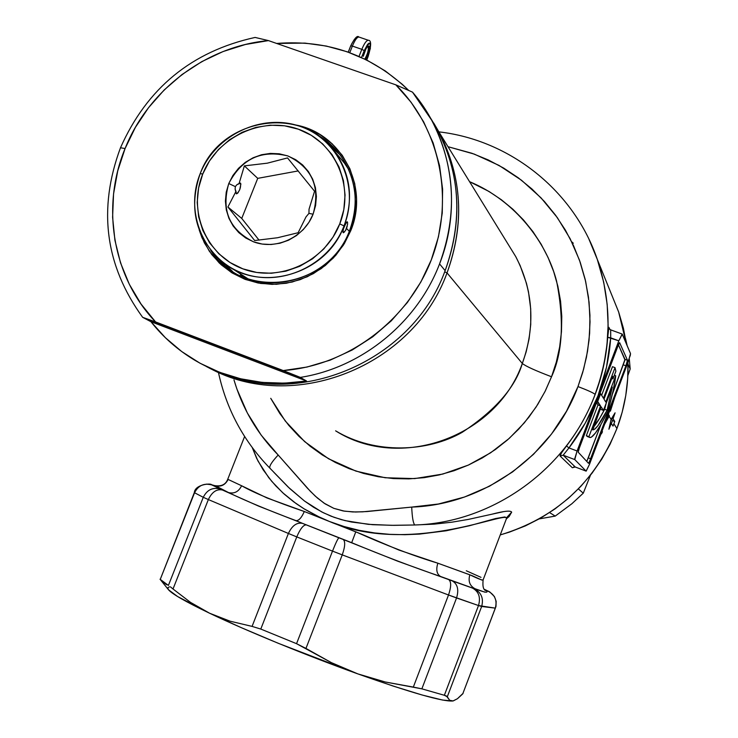 <?xml version="1.0" encoding="UTF-8"?>
<svg xmlns="http://www.w3.org/2000/svg" width="738" height="738" viewBox="0 0 738 738"><rect width="100%" height="100%" fill="white"/><g stroke="black" fill="none" stroke-linecap="round" stroke-linejoin="round"><path stroke-width="1.11" d="M364.793 59.077C367.625 54.086 368.751 49.926 368.161 46.586L369.101 46.153C369.766 49.529 368.622 53.975 365.661 59.501L368.585 52.693L369.378 48.588L369.101 46.153L367.828 46.199L365.993 48.726L363.271 56.309L365.827 49.04L367.616 46.393L369.101 46.153L368.161 46.586C368.751 49.926 367.625 54.086 364.793 59.077M367.607 46.402L368.161 46.586L367.607 46.402M515.77 256.649L520.115 265.495L526.434 283.217L528.5 291.944L530.696 308.77L530.742 324.48L529.081 338.88L526.157 351.878L522.32 363.483C496.36 437.302 399.701 471.582 335.615 430.835C375.577 454.931 428.261 451.831 462.191 432.32C495.18 410.512 515.225 387.561 522.32 363.483L447.034 272.912L444.691 271.805L447.034 272.912C466.075 219.61 461.637 169.648 433.713 123.034L439.211 132.434C462.209 177.037 464.82 223.863 447.034 272.912L522.32 363.483C525.705 366.214 535.437 370.642 551.535 376.758L544.995 391.583L536.065 407.09L524.284 422.883L509.238 438.39L490.622 452.8L468.372 465.078L442.8 474.064L414.636 478.602L385.144 477.754L355.891 471.093L328.585 458.787L304.702 441.665L285.274 421.02L270.735 398.317L279.776 413.455L288.789 425.383L298.964 436.352L310.2 446.269L322.405 455.023L335.458 462.514L349.231 468.685L363.594 473.445L378.409 476.757L393.538 478.575L408.815 478.888L424.101 477.67L439.248 474.931L454.082 470.715L468.482 465.032L482.274 457.957L495.336 449.553L507.532 439.903L518.731 429.101L528.823 417.265L537.716 404.507L545.308 390.956L551.535 376.758L556.332 362.044L559.653 346.98L561.47 331.703L561.775 316.371L560.557 301.141L557.845 286.159L553.666 271.575L548.076 257.525L541.12 244.149L532.891 231.566L523.454 219.915L512.928 209.278L501.397 199.767L488.999 191.465L469.553 181.668C515.788 200.911 546.766 242.756 556.59 281.15C564.339 320.495 562.651 352.358 551.535 376.758C535.437 370.642 525.705 366.214 522.32 363.483C535.585 326.399 533.408 290.79 515.77 256.649L439.211 132.434M269.905 468.187L289.665 488.482L304.554 501.065L321.722 511.932L331.168 516.231L341.141 519.58L351.426 522.015L372.57 524.69L393.741 525.345L414.802 524.986C492.984 522.725 567.817 468.704 595.114 394.378C593.426 392.884 587.716 390.282 577.983 386.574L583.62 369.184L587.522 351.38L589.634 333.327L589.948 315.227L588.472 297.248L585.225 279.564L580.252 262.368L573.601 245.8L565.363 230.053L555.603 215.247L544.45 201.529L531.997 189.039L518.38 177.876L503.74 168.135L488.224 159.915L471.969 153.283L447.994 146.696L474.239 154.094L499.017 165.423L521.517 180.247L541.092 197.913L557.347 217.655L570.114 238.66L579.478 260.173L585.677 281.519L589.062 302.193L590.04 321.823L589.044 340.163L586.47 357.091L582.679 372.552L577.983 386.574C587.716 390.282 593.426 392.884 595.114 394.378L600.132 379.36L604.201 362.838L606.987 344.766L608.112 325.19L607.162 304.259L603.702 282.202L597.3 259.398L588.998 239.296L597.3 259.398C612.328 304.065 611.599 349.056 595.114 394.378L595.169 394.461C602.162 375.928 606.332 356.869 607.706 337.284L608.739 327.238L609.828 329.388L608.887 327.321L607.706 337.284L618.813 340.808L598.011 395.752L606.498 367.201L610.695 337.838L618.813 340.808L577.088 450.992L574.736 458.732L574.773 459.589L586.11 471.121L589.477 464.359L630.298 355.393L630.52 353.603L622.272 334.139L618.813 340.808L622.18 334.056L630.52 353.603L628.195 361.897L589.477 464.359L586.156 471.139L575.253 466.997L563.177 455.198L574.773 459.589L586.11 471.121L575.253 466.997L572.337 467.735L560.059 455.992L561.646 452.643L566.489 445.964C578.564 430.143 588.131 412.985 595.169 394.461L595.114 394.378C567.817 468.704 492.984 522.725 414.802 524.986L434.156 524.146L451.97 522.172L468.15 519.451L503.196 511.72M278.18 455.023C257.184 433.612 242.442 408.566 233.964 379.885L236.926 389.101L247.359 413.012L261.197 435.152L278.18 455.023C271.833 461.84 269.066 466.222 269.877 468.169C269.066 466.222 271.833 461.84 278.18 455.023L310.347 491.305L317.414 498.039L325.181 503.897L333.797 508.334L343.188 510.964L352.829 511.951L362.626 511.831L411.703 507.089C412.182 517.467 413.215 523.436 414.802 524.986C413.215 523.436 412.182 517.467 411.703 507.089L366.823 511.563L355.615 512.015L344.535 511.185L333.797 508.334L324.028 503.131L315.329 496.176L307.478 488.27L278.18 455.023M270.182 468.353L269.877 468.169C243.522 441.056 226.372 409.11 218.411 372.303M491.776 514.238C504.017 511.019 510.65 510.327 511.674 512.144L506.452 517.845C502.394 512.513 408.28 555.234 329.443 521.489L320.421 517.624L303.705 508.62L296.15 503.602L282.737 492.772L271.759 481.351L263.115 469.755L256.686 458.418L252.285 447.652L257.986 461.019L268.697 477.597L275.827 485.927L284.176 494.073L293.825 501.914L304.619 509.183L316.519 515.751L329.443 521.489L361.38 534.091L399.092 550.114L437.855 563.195L472.154 575.677L481.923 580.105L483.15 579.828M616.922 428.51C624.911 407.127 628.591 385.135 627.964 362.524L627.687 378.686L625.759 395.586L622.162 412.247L616.922 428.51L613.915 423.787L616.922 428.51L610.105 444.202L601.756 459.174L591.977 473.261L580.852 486.333L568.5 498.242L555.041 508.879L540.613 518.131L525.364 525.899L509.451 532.116L500.244 534.921C555.945 518.03 594.846 482.56 616.922 428.51M612.217 296.123L618.712 312.165L623.416 328.299L626.35 343.77L618.619 311.888L597.3 259.398C573.804 190.45 509.801 139.934 438.907 131.871M614.763 421.472L613.02 426.094L611.295 423.437L608.896 429.23L611.082 419.359L615.086 412.828L613.066 418.75L614.763 421.472L613.915 423.787L613.02 426.094L611.295 423.437L608.896 429.23L611.082 419.359L609.118 416.297L611.082 419.359L615.086 412.828L613.066 418.75L614.763 421.472L612.439 420.595L614.763 421.472M609.145 416.241L604.662 424.193L609.145 416.241L607.844 415.752L609.145 416.241L609.33 415.752L609.145 416.241M608.407 414.286L609.33 415.752L608.029 415.263L609.33 415.752L608.407 414.286M614.745 397.496L610.4 411.131L611.359 406.472L610.4 411.131L614.745 397.496M453.058 700.943L457.459 698.711L462.744 693.877L495.299 608.13C497.394 600.4 494.921 594.717 487.883 591.083L484.598 589.45L487.938 591.046L485.263 590.096L486.831 590.889L486.905 591.987M169.389 586.848L167.72 587.826L168.504 589.773L177.627 596.544L209.518 613.195L190.496 602.365L173.015 588.989L208.356 499.561C211.981 491.997 216.668 488.805 222.396 490.004L211.88 484.958L214.306 485.567L228.522 492.55L211.88 484.958C204.094 482.836 198.319 485.438 194.555 492.753L160.238 579.422L168.412 585.418L203.264 497.301L194.555 492.753L203.264 497.301C207.046 489.847 212.664 487.08 220.118 489.017C212.664 487.08 207.046 489.847 203.264 497.301L168.412 585.418L160.045 579.229L168.365 589.597C171.779 593.813 185.496 601.682 209.518 613.195L241.123 627.577L278.42 643.351L357.819 673.886L393.354 686.137L422.265 695.039L442.551 700.048L452.781 700.989C442.689 701.764 411.038 692.733 357.819 673.886L385.227 681.986L413.326 687.087L448.519 594.994L342.248 554.875L305.956 648.425L331.371 662.632L357.819 673.886L344.498 668.665L331.371 662.632L296.547 643.684L332.506 551.111L296.768 536.904L260.791 629.062L296.547 643.684L260.791 629.062L252.073 626.396L288.401 533.463L208.356 499.561L173.015 588.989L190.496 602.365L209.518 613.195L230.099 621.193L252.073 626.396L230.099 621.193L209.518 613.195C246.538 630.907 306.953 655.667 357.819 673.886L385.227 681.986L421.859 688.84L444.359 695.279L478.501 605.547L456.554 597.955L421.859 688.84L413.326 687.087L448.519 594.994C451.278 586.867 451.352 581.729 448.75 579.598L397.653 561.166L343.207 539.469C345.458 541.489 345.135 546.618 342.248 554.875L448.519 594.994L478.501 605.547C480.825 597.402 478.814 591.572 472.458 588.075L452.302 580.917C457.606 584.062 459.027 589.736 456.554 597.955L448.519 594.994C451.278 586.867 451.352 581.729 448.75 579.598L452.302 580.917C457.606 584.062 459.027 589.736 456.554 597.955L421.859 688.84L444.359 695.279L447.293 696.792L449.682 700.279L453.077 700.943L451.25 700.98L449.682 700.279L446.398 695.999L444.359 695.279L478.501 605.547L481.656 606.47L447.293 696.792L481.656 606.47L495.299 608.13L478.501 605.547C480.825 597.402 478.814 591.572 472.458 588.075L473.87 588.518C481.268 592.337 483.86 598.324 481.656 606.47C483.86 598.324 481.268 592.337 473.87 588.518L440.54 576.47C413.049 567.135 383.428 555.871 351.685 542.688L355.781 531.821C386.251 545.456 413.612 555.917 437.855 563.195C435.835 569.69 436.73 574.109 440.54 576.47C436.73 574.109 435.835 569.69 437.855 563.195L469.838 574.791C468.012 581.221 469.746 585.861 475.032 588.73C469.746 585.861 468.012 581.221 469.838 574.791C478.519 578.998 482.966 580.658 483.159 579.782L506.296 519.035L506.452 517.845L504.903 516.96L495.613 518.528L469.451 525.742L446.112 530.797L419.378 534.109L404.848 534.699L389.858 534.349L374.59 532.937L359.12 530.327L344 526.508L329.443 521.489L355.781 531.821L351.685 542.688L258.466 506.047L222.396 490.004C216.668 488.805 211.981 491.997 208.356 499.561L288.401 533.463C292.1 525.585 296.814 522.218 302.525 523.362L295.975 520.631C298.798 520.825 301.565 517.781 304.305 511.508L329.443 521.489L304.305 511.508C301.565 517.781 298.798 520.825 295.975 520.631C268.531 510.364 246.04 501.001 228.522 492.55C234.278 493.99 238.642 491.729 241.612 485.761L267.073 497.993L304.305 511.508C275.698 501.803 254.804 493.224 241.612 485.761C238.642 491.729 234.278 493.99 228.522 492.55L215.588 485.872M228.125 479.442L241.612 485.761L228.125 479.442C225.155 485.244 220.542 487.283 214.306 485.567C220.542 487.283 225.155 485.244 228.125 479.442L228.125 479.442M610.695 329.923L610.695 337.838C609.311 357.681 605.077 376.98 598.011 395.752C590.88 414.507 581.193 431.896 568.961 447.92L566.489 445.964C562.199 451.499 560.05 454.848 560.059 455.992L563.177 455.198L574.773 459.589L577.088 450.992L568.961 447.92L585.409 422.865L598.011 395.752L577.088 450.992L568.961 447.92L563.177 455.198L560.059 455.992L572.337 467.735L575.253 466.997L573.795 466.886M608.158 417.348L607.586 416.453L608.158 417.348L605.391 422.265M601.433 433.833L602.466 431.758L601.433 433.833M602.033 431.158L602.466 431.758L602.033 431.158M506.277 519.063L506.452 517.845L511.674 512.144L509.146 516.48L506.379 518.823M571.682 241.778L573.297 243.226M588.546 463.335L590.76 458.815L588.297 457.883L586.775 461.434L600.944 424.442L588.297 457.883L590.76 458.815L625.916 365.79L627.466 360.255L625.003 359.351L618.361 344.674L624.975 359.978L612.3 394.415L625.003 359.351L627.466 360.255L625.916 365.79L589.044 462.717L588.518 463.316L578.195 452.182L578.463 450.309L618.841 343.677L619.652 342.69L627.466 360.255L619.597 342.635L617.346 347.137L579.745 446.453L578.195 452.182L588.518 463.316M597.983 404.959L586.35 435.678L587.393 436.555L586.35 435.678L597.983 404.959L596.378 402.524L597.983 404.959L600.548 405.918L588.924 436.647L589.948 437.514L591.406 437.164L595.548 432.883L601.129 424.129L607.872 411.389L613.158 390.651L615.713 375.78L605.778 402.035L603.998 399.138L612.641 376.306L612.983 378.862L615.879 371.205L615.031 367.635L603.453 398.252L600.649 393.695L597.688 401.5L600.548 405.918L597.983 404.959M612.466 366.694L601.636 395.3L612.466 366.694L615.031 367.635L615.879 371.205L612.983 378.862L611.83 378.437L612.983 378.862L612.641 376.306L603.998 399.138L605.778 402.035L615.713 375.78C614.911 383.76 612.291 395.633 607.872 411.389C599.155 428.833 593.195 437.542 589.976 437.523L586.35 435.678L588.924 436.647L600.548 405.918L596.876 401.204L597.688 401.5L600.649 393.695L599.837 393.391L600.649 393.695L603.453 398.252L615.031 367.635L612.466 366.694M625.916 365.79L623.462 364.886L625.916 365.79M601.11 406.786L603.463 410.42L612.291 387.072L607.125 410.217L597.946 425.651L594.671 429.193L592.439 429.691L601.11 406.786L592.863 429.848C595.492 429.968 600.243 423.418 607.125 410.217L604.643 409.295L607.125 410.217L612.291 387.072L603.463 410.42L600.944 409.479L603.463 410.42L601.11 406.786M614.339 375.273L615.713 375.78L614.339 375.273M600.4 408.649L600.944 409.479L600.4 408.649M593.417 427.099C596.258 424.119 600.003 418.188 604.643 409.295L606.258 403.049L604.643 409.295L599.643 418.317L593.417 427.099M166.557 584.745L160.626 579.884M463.132 693.277L457.459 698.711L453.28 700.897M170.404 586.839L173.015 588.989L170.404 586.839M611.35 423.529L612.439 420.595L611.368 418.916L612.439 420.595L611.35 423.529M610.308 423.068L611.295 423.437L610.308 423.068M611.774 418.271L613.066 418.75L611.774 418.271M601.885 431.536L602.466 431.758L601.885 431.536M611.368 406.444L612.014 404.719L611.368 406.444M613.14 401.749L611.673 406.555L613.14 401.749M577.983 386.574L566.507 411.214L551.544 433.99L533.436 454.377L512.569 471.933L489.423 486.25L464.525 497.015L438.418 504.008L411.703 507.089C483.796 504.903 552.744 455.088 577.983 386.574M447.034 272.912C413.308 366.887 292.746 414.147 209.14 367.902C292.746 414.147 413.308 366.887 447.034 272.912M273.807 472.274L288.18 487.062L304.471 501.001L313.613 507.283L323.465 512.799L334.037 517.301L345.153 520.631L368.271 524.34L391.601 525.327L414.802 524.986M488.039 591.046L489.054 591.544L488.039 591.046M194.343 492.541L160.238 579.422L194.555 492.753C198.319 485.438 204.094 482.836 211.88 484.958L214.306 485.567M206.317 484.119L211.585 484.737M484.912 592.18L475.032 588.73C484.331 592.43 488.27 593.149 486.831 590.889L487.883 591.083C494.921 594.717 497.394 600.4 495.299 608.13L462.744 693.877L495.973 606.479L496.176 601.35L494.405 596.516L489.801 591.959L484.571 589.413M296.768 536.904L332.506 551.111C335.735 542.993 337.875 538.555 338.908 537.808L306.233 524.866C303.346 524.884 300.191 528.897 296.768 536.904L288.401 533.463L252.073 626.396L260.791 629.062L296.768 536.904C300.191 528.897 303.346 524.884 306.233 524.866L302.525 523.362C296.814 522.218 292.1 525.585 288.401 533.463L296.768 536.904M485.41 590.206L486.296 590.668L485.41 590.206M481.001 577.356L466.287 570.769M368.446 40.295C366.638 40.11 364.434 43.127 361.832 49.335L364.24 50.627L361.509 57.527L364.24 50.627L361.832 49.335L359.028 56.42L361.832 49.335L352.377 46.079L349.757 52.702L352.377 46.079L361.832 49.335C364.323 43.376 366.472 40.35 368.28 40.249L368.511 40.332M351.583 44.059L354.185 39.686L356.288 38.45M367.994 56.642L368.077 56.448C371.943 41.559 370.67 39.612 364.24 50.627L367.644 44.326L369.138 43.09L370.172 43.459L370.338 48.487L366.666 59.999L368.096 56.586M359.12 37.094L358.871 37.011C357.035 37.103 354.877 40.129 352.377 46.079L350.725 45.83L348.299 52.177M348.225 52.149L350.725 45.83L352.377 46.079C354.987 39.87 357.21 36.863 359.037 37.066M332.506 551.111L296.547 643.684L305.956 648.425L342.248 554.875L332.506 551.111L342.248 554.875C345.135 546.618 345.458 541.489 343.207 539.469L338.908 537.808C337.875 538.555 335.735 542.993 332.506 551.111M208.356 499.561L203.264 497.301L208.356 499.561M244.61 436.518L227.728 479.285C225.69 484.598 221.289 486.702 214.527 485.586L211.631 484.755C210.782 482.993 195.044 484.432 194.334 492.56L194.574 492.532M622.18 334.056L610.63 329.849L610.695 337.838L607.706 337.284C606.332 356.869 602.162 375.928 595.169 394.461C588.131 412.985 578.564 430.143 566.489 445.964L568.961 447.92L563.177 455.198L575.253 466.997M630.187 368.954L627.863 375.504L630.187 368.954L629.293 358.825L630.187 368.954L628.001 364.102L630.187 368.954M590.455 475.217L583.269 493.178L578.371 488.916L583.269 493.178L571.867 503.75L555.216 516.093L539.284 518.879L555.216 516.093L571.867 503.75L583.269 493.178L590.455 475.217M549.625 512.587L555.216 516.093L549.625 512.587M625.547 338.631L627.152 345.652L625.547 338.631M200.21 173.605L202.719 174.057C217.332 136.973 261.907 115.977 298.438 129.215C335.181 141.908 354.858 186.262 339.748 223.891L344.028 225.911C359.886 186.41 339.194 139.86 300.634 126.558C262.294 112.674 215.551 134.703 200.21 173.605C220.044 118.117 301.759 104.178 334.646 151.474C350.559 174.057 353.686 198.863 344.028 225.911L344.388 226.28L346.842 221.907L347.386 221.907L347.607 224.287L345.605 230.413L343.318 232.784L342.921 231.87L344.028 225.911C326.454 275.053 258.761 294.121 221.335 261.031C195.487 237.064 188.439 207.922 200.21 173.605C184.316 212.304 203.716 258.983 242.332 273.097C280.708 287.783 328.742 265.634 344.028 225.911L339.748 223.891L343.816 209.684L345.061 195.081L343.438 180.653L339.01 166.963L331.98 154.537L322.607 143.855L311.279 135.303L298.438 129.215L284.564 125.811L270.2 125.192L255.883 127.388L242.156 132.305L229.536 139.759L218.494 149.454L209.435 161.032L202.719 174.057L198.587 188.052L197.203 202.48L198.642 216.797L202.839 230.459L209.657 242.95L218.845 253.78L230.053 262.534L242.867 268.844L256.796 272.47L271.298 273.263L285.809 271.178L299.757 266.28L312.598 258.761L323.825 248.927L332.995 237.147L339.748 223.891C325.172 261.713 279.434 282.82 242.867 268.844C206.077 255.422 187.563 210.948 202.719 174.057L200.21 173.605M240.551 183.107C240.975 187.637 239.629 191.225 236.511 193.854L237.867 193.015L239.758 189.592L240.892 183.965L239.878 183.061L236.861 184.731L235.348 186.622L235.108 189.094L235.966 191.382L227.913 207.009L254.656 240.533L277.571 237.737L298.134 232.728L306.012 216.889L308.945 213.383L313.087 214.195C304.121 237.387 276.113 250.366 253.614 241.852C229.352 229.721 221.068 210.284 228.771 183.531L235.348 186.622L228.771 183.531L232.904 175.487L238.494 168.338L245.311 162.36L253.106 157.766L261.575 154.74L270.403 153.403L279.259 153.799L287.802 155.921L295.707 159.694L302.663 164.98L308.41 171.576L312.709 179.233L315.412 187.646L316.39 196.511L315.606 205.478L313.087 214.195L308.936 222.322L303.309 229.555L296.427 235.588L288.549 240.21L279.988 243.217L271.086 244.518L262.174 244.057L253.614 241.852L245.726 237.987L238.808 232.627L233.134 225.985L228.909 218.3L226.298 209.887L225.404 201.068L226.234 192.166L228.771 183.531C241.704 158.753 261.381 149.556 287.802 155.921C312.192 167.766 320.624 187.184 313.087 214.195L308.945 213.383L309.028 209.26L314.563 191.243L287.534 157.923L267.304 163.172L244.361 165.884L238.992 183.817L244.361 165.884L267.304 163.172L287.534 157.923L314.563 191.243L309.028 209.26L308.945 213.383L306.012 216.889L298.134 232.728L277.571 237.737L254.656 240.533L227.913 207.009L235.966 191.382L236.298 193.753L235.108 189.094L235.348 186.622L236.861 184.731L240.551 183.107M343.613 228.448L346.104 222.747L347.091 221.797L347.663 222.784M338.189 155.626L345.089 163.928L348.677 169.5L343.917 162.323L334.646 151.474M347.22 226.298L346.519 228.448L349.305 231.262L346.519 228.448L345.605 230.413M344.618 231.898L343.142 232.682L343.142 230.182M229.435 266.805L248.245 278.973L240.505 274.757M298.253 170.921L257.728 178.356L241.741 218.42L259.093 240.164L241.741 218.42L227.913 207.009L241.741 218.42L257.728 178.356L244.361 165.884L257.728 178.356L298.253 170.921M429.802 116.853C459.608 164.316 464.719 215.579 445.143 270.643C463.04 221.299 460.429 174.186 437.293 129.325L429.802 116.853M199.186 229.905L201.991 237.747L209.398 251.317L219.371 263.097L231.557 272.608L245.477 279.49L260.615 283.447L276.372 284.315L292.147 282.054L307.312 276.741L321.27 268.586L333.465 257.894L343.428 245.09L350.762 230.68C369.48 186.262 341.168 133.08 295.578 124.962L305.79 127.812L319.748 134.427L332.063 143.707L342.257 155.312L349.913 168.808L354.738 183.679L356.519 199.361L355.181 215.238L350.762 230.68L349.627 230.45C364.258 194.85 349.332 152.01 316.888 134.703L329.618 143.642L340.209 155.063C356.26 177.95 359.397 203.088 349.627 230.45C331.832 280.237 263.3 299.628 225.265 266.197L210.745 250.311C241.833 301.215 329.139 289.278 349.627 230.45L350.762 230.68L344.323 243.641L335.753 255.366L325.31 265.486L313.327 273.66L300.191 279.647L286.316 283.263L272.128 284.388L258.088 283.005L244.629 279.167L232.166 272.986L221.077 264.684L211.714 254.518L204.343 242.811L199.186 229.915M232.59 271.473L223.005 262.359L231.75 270.8L225.265 266.197M276.621 43.441C327.94 39.483 371.98 55.156 408.741 90.47L402.127 84.169L385.254 70.922L366.777 60.055L347.008 51.725L326.279 46.051L304.932 43.108L276.621 43.441M120.488 147.766C146.991 88.126 191.862 51.356 255.117 37.435C191.862 51.356 146.991 88.126 120.488 147.766C97.748 209.011 105.137 265.532 142.655 317.322L155.589 321.943C112.656 277.174 100.848 206.88 125.073 148.541L120.488 147.766L125.073 148.541C148.421 89.833 206.16 46.263 268.438 40.599L255.117 37.435L268.438 40.599L245.413 44.492L223.061 51.549L201.797 61.623L182.037 74.52L164.168 89.981L148.523 107.702L135.405 127.342L125.073 148.541L117.739 170.875L113.551 193.928L112.6 217.24L114.934 240.367L120.525 262.839L129.279 284.213L141.041 304.047L155.589 321.943L283.244 370.568L306.98 367.054L330.144 360.153L352.22 349.987L372.755 336.786L391.297 320.818L407.441 302.423L420.863 281.999L431.26 259.979L438.437 236.843L442.246 213.079L442.615 189.196L439.562 165.69L433.178 143.061L423.603 121.77L411.066 102.231L395.845 84.852L268.438 40.599L395.845 84.852C440.088 128.292 454.949 199.002 431.26 259.979C407.588 320.929 347.395 365.79 283.244 370.568L300.329 377.395L306.565 381.02C266.27 387.063 229.057 380.162 194.933 360.319C177.849 350.089 163.181 337.22 150.939 321.703L142.655 317.322C105.137 265.532 97.748 209.011 120.488 147.766M439.553 263.918L445.143 270.643L439.553 263.918C417.228 322.607 361.648 367.847 300.329 377.395C361.648 367.847 417.228 322.607 439.553 263.918C462.689 205.478 451.453 137.286 412.487 92.121L431.629 120.128C455.143 165.755 457.791 213.679 439.553 263.918M339.858 154.593L329.941 145.847L339.858 154.593M206.372 366.518C290.449 412.588 411.278 364.95 445.143 270.643C411.278 364.95 290.449 412.588 206.372 366.518M412.487 92.121L395.845 84.852L412.487 92.121M300.329 377.395L306.565 381.02L150.939 321.703L142.655 317.322L300.329 377.395M150.939 321.703L165.33 337.663L181.76 351.583L199.989 363.207L219.693 372.33L240.57 378.769L262.248 382.413L284.379 383.17L306.565 381.02L150.939 321.703M586.129 471.13L575.308 467.025M589.561 437.366L587.42 436.564M506.729 517.984L506.406 518.74M483.122 579.884C482.421 586.811 483.491 590.409 486.342 590.686L485.383 590.188M368.105 56.568C371.408 45.618 371.463 40.175 368.28 40.249L358.871 37.011C357.376 35.156 354.664 38.09 350.725 45.83M366.74 60.036L368.105 56.586M609.21 328.65L610.63 329.849M437.293 129.325L431.629 120.128"/></g></svg>
